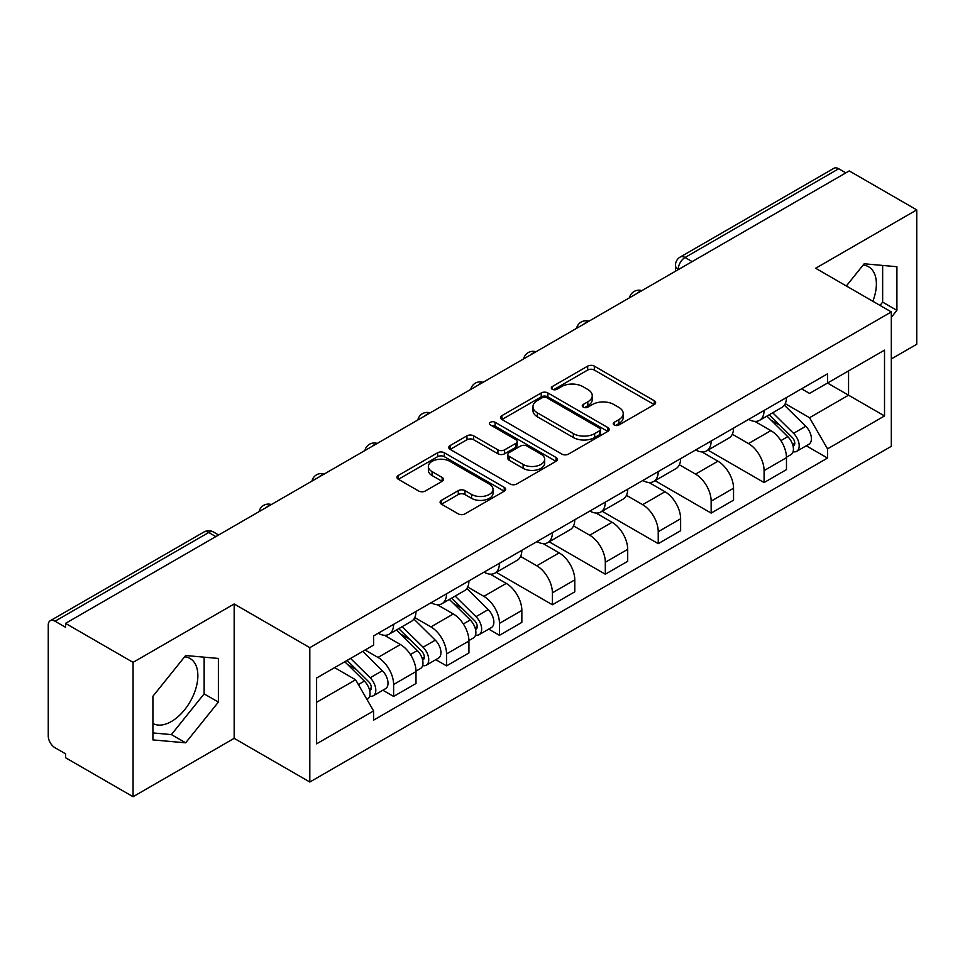 <?xml version="1.0" encoding="UTF-8"?>
<svg xmlns="http://www.w3.org/2000/svg" width="965" height="965" viewBox="0 0 965 965"><rect width="100%" height="100%" fill="white"/><g stroke="black" fill="none" stroke-linecap="round" stroke-linejoin="round"><path stroke-width="1.45" d="M614.222 425.01A3.293 1.906 0 0 0 618.891 425.01L654.27 404.588A4.704 2.714 0 0 0 655.645 402.658A4.704 2.714 0 0 0 654.27 400.74L594.331 366.133A4.704 2.714 0 0 0 587.673 366.133L552.294 386.555A3.293 1.906 0 0 0 551.329 387.906A3.293 1.906 0 0 0 552.294 389.257A3.293 1.906 0 0 0 556.95 389.257L561.534 386.603A15.066 8.697 0 0 1 582.836 386.603L587.842 389.498A15.066 8.697 0 0 1 592.257 395.65A15.066 8.697 0 0 1 587.842 401.802L583.258 404.444A3.293 1.906 0 0 0 582.293 405.782A3.293 1.906 0 0 0 583.258 407.133A3.293 1.906 0 0 0 587.914 407.133L592.498 404.492A15.066 8.697 0 0 1 613.812 404.492L618.806 407.375A15.066 8.697 0 0 1 623.221 413.527A15.066 8.697 0 0 1 618.806 419.679L614.222 422.32A3.293 1.906 0 0 0 613.258 423.671A3.293 1.906 0 0 0 614.222 425.01L614.222 422.32M863.108 265.11A37.418 21.604 -60 0 1 868.633 266.798A37.418 21.604 -60 0 1 872.83 301.273M184.592 656.839A37.418 21.604 -60 0 1 190.117 658.54A37.418 21.604 -60 0 1 195.847 688.527A37.418 21.604 -60 0 1 171.396 721.506A37.418 21.604 -60 0 1 152.916 723.485M441.475 500.328A4.704 2.714 0 0 0 440.1 502.246A4.704 2.714 0 0 0 441.475 504.176L458.303 513.887A4.704 2.714 0 0 0 464.961 513.887L504.249 491.197A4.704 2.714 0 0 0 505.636 489.279A4.704 2.714 0 0 0 504.249 487.349L444.31 452.742A4.704 2.714 0 0 0 437.652 452.742L398.352 475.431A4.704 2.714 0 0 0 396.977 477.349A4.704 2.714 0 0 0 398.352 479.279L418.665 491.004A4.704 2.714 0 0 0 425.336 491.004L442.151 481.294A4.704 2.714 0 0 0 443.526 479.376A4.704 2.714 0 0 0 442.151 477.446L432.079 471.632A12.593 7.274 0 0 1 428.388 466.493A12.593 7.274 0 0 1 436.156 459.774A12.593 7.274 0 0 1 449.895 461.354L489.352 484.128A12.593 7.274 0 0 1 493.043 489.279A12.593 7.274 0 0 1 485.262 495.998A12.593 7.274 0 0 1 471.535 494.418L464.961 490.618A4.704 2.714 0 0 0 458.303 490.618L441.475 500.328L441.475 504.176M309.813 647.66L234.169 603.981L133.061 662.352L65.548 623.366L849.236 170.914L916.75 209.888L815.654 268.258L891.31 311.936L309.813 647.66L309.813 782.024L891.31 446.312L891.31 311.936M561.859 454.093A4.704 2.714 0 0 0 568.518 454.093L607.817 431.403A4.704 2.714 0 0 0 609.192 429.485A4.704 2.714 0 0 0 607.817 427.555L547.879 392.948A4.704 2.714 0 0 0 541.22 392.948L501.921 415.638A4.704 2.714 0 0 0 500.546 417.568A4.704 2.714 0 0 0 501.921 419.486L561.859 454.093M491.752 425.722A3.293 1.906 0 0 1 495.093 426.192L495.093 422.272L556.033 457.458A4.704 2.714 0 0 1 557.42 459.376A4.704 2.714 0 0 1 556.033 461.306L516.745 483.984A4.704 2.714 0 0 1 510.075 483.984L450.136 449.376L450.136 445.541A4.704 2.714 0 0 0 448.761 447.458A4.704 2.714 0 0 0 450.136 449.376M450.136 445.541L466.951 435.83A4.704 2.714 0 0 1 473.622 435.83L497.928 449.859A4.704 2.714 0 0 0 504.586 449.859L515.744 443.418A4.704 2.714 0 0 0 517.119 441.5A4.704 2.714 0 0 0 515.744 439.582L490.437 424.962A3.293 1.906 0 0 1 489.472 423.623A3.293 1.906 0 0 1 491.499 421.862A3.293 1.906 0 0 1 495.093 422.272M133.061 662.352L133.061 796.716L65.548 757.742L65.548 753.822L55.041 747.754M891.31 358.944L916.75 344.264L916.75 209.888M133.061 796.716L234.169 738.346L309.813 782.024M55.029 621.219A9.59 5.537 -120 0 0 50.24 620.736A9.59 5.537 -120 0 0 48.25 625.139L48.25 735.993A9.59 5.537 -120 0 0 55.029 747.754M65.548 623.366L65.548 627.286L55.041 621.219L208.717 532.487L215.846 536.6M692.158 261.599L685.041 257.486A9.59 5.537 60 0 0 680.241 257.016L833.929 168.284A9.59 5.537 60 0 1 838.718 168.754L685.041 257.486A9.59 5.537 120 0 0 678.25 269.235L678.25 269.633M845.847 172.868L838.718 168.754M764.087 410.463A22.074 12.738 60 0 1 759.515 420.366L781.903 407.447A22.074 12.738 -120 0 0 786.475 397.532M732.302 434.226L748.478 443.562A22.074 12.738 60 0 1 764.087 470.594L786.475 457.663A22.074 12.738 -120 0 0 770.866 430.631L754.847 421.379M786.475 457.663L786.475 469.617L764.087 482.548L707.96 450.136M759.515 420.366A22.074 12.738 60 0 1 748.647 419.377M764.087 470.594L764.087 482.548M711.157 441.017A22.074 12.738 60 0 1 706.585 450.92L728.985 438.001A22.074 12.738 -120 0 0 733.545 428.086M655.03 480.691L711.157 513.103L733.545 500.172L733.545 488.218A22.074 12.738 -120 0 0 717.948 461.198L701.917 451.934M706.585 450.92A22.074 12.738 60 0 1 695.729 449.931M679.384 464.78L695.548 474.117A22.074 12.738 60 0 1 711.157 501.149L711.157 513.103M658.239 471.571A22.074 12.738 60 0 1 653.667 481.475L676.055 468.556A22.074 12.738 -120 0 0 680.627 458.64M602.112 511.245L658.239 543.657L680.627 530.726L680.627 518.772A22.074 12.738 -120 0 0 665.018 491.752L648.999 482.5M653.667 481.475A22.074 12.738 60 0 1 642.799 480.486M626.454 495.334L642.63 504.671A22.074 12.738 60 0 1 658.239 531.703L658.239 543.657M605.308 502.126A22.074 12.738 60 0 1 600.737 512.041L623.137 499.11A22.074 12.738 -120 0 0 627.696 489.207M549.182 541.799L605.308 574.211L627.696 561.28L627.696 549.338A22.074 12.738 -120 0 0 612.1 522.306L596.068 513.054M600.737 512.041A22.074 12.738 60 0 1 589.88 511.04M589.712 535.225A22.074 12.738 60 0 1 605.308 562.257L605.308 574.211M573.536 525.889L589.699 535.225L612.1 522.306M552.39 532.68A22.074 12.738 60 0 1 547.818 542.595L570.206 529.664A22.074 12.738 -120 0 0 574.778 519.761M496.263 572.354L552.39 604.766L574.778 591.835L574.778 579.893A22.074 12.738 -120 0 0 559.169 552.861L543.15 543.609M547.818 542.595A22.074 12.738 60 0 1 536.95 541.594M520.605 556.455L536.781 565.792A22.074 12.738 60 0 1 552.39 592.812L552.39 604.766M499.46 563.234A22.074 12.738 60 0 1 494.888 573.15L517.288 560.219A22.074 12.738 -120 0 0 521.848 550.315M488.724 629.12L499.46 635.32L521.848 622.389L521.848 610.447A22.074 12.738 -120 0 0 506.251 583.415L490.22 574.163M494.888 573.15A22.074 12.738 60 0 1 484.032 572.149M467.687 587.01L483.851 596.346A22.074 12.738 60 0 1 499.46 623.366L499.46 635.32M446.542 593.801A22.074 12.738 60 0 1 441.97 603.704L464.358 590.773A22.074 12.738 -120 0 0 468.93 580.87M435.806 659.674L446.542 665.874L468.93 652.943L468.93 641.001A22.074 12.738 -120 0 0 453.321 613.969L437.302 604.717M441.97 603.704A22.074 12.738 60 0 1 431.102 602.703M414.757 617.564L430.933 626.9A22.074 12.738 60 0 1 446.542 653.932L446.542 665.874M393.611 624.355A22.074 12.738 60 0 1 389.04 634.258L411.44 621.327A22.074 12.738 -120 0 0 415.999 611.424M416.012 671.556A22.074 12.738 -120 0 0 400.403 644.524L384.372 635.272M415.999 683.51L415.999 671.556L393.611 684.487L393.611 696.428L415.999 683.51M389.04 634.258A22.074 12.738 60 0 1 378.183 633.257M382.876 690.228L393.611 696.428M365.12 650.012L378.015 657.454A22.074 12.738 60 0 1 393.611 684.487M801.577 388.823L809.538 393.418L884.519 350.138L848.561 370.898L848.561 395.18L809.538 417.712L785.233 403.672M316.604 702.303L355.615 679.782L373.6 710.928L316.604 743.834L316.604 678.021L373.6 645.115L373.6 635.911L827.524 373.829L827.524 383.045L884.519 415.951L827.524 448.858L809.538 417.712M884.519 350.138L884.519 415.951M373.6 710.928L373.6 720.131L827.524 458.061L827.524 448.858M891.31 317.328L896.907 310.356L896.907 266.714L864.17 263.783L846.329 285.978M234.169 603.981L234.169 738.346M152.916 739.902L185.654 742.821L218.392 702.098L218.392 658.444L185.654 655.525L152.916 696.248L152.916 739.902M355.615 679.782L334.578 667.635M806.27 445.794L827.524 458.061M880.008 305.423L882.649 302.129L882.649 265.435M882.649 302.129L896.907 310.356M152.916 732.942L171.396 734.594L204.134 693.871L204.134 657.177M171.396 734.594L185.654 742.821M204.134 693.871L218.392 702.098M615.549 425.481L618.806 423.599A15.066 8.697 0 0 0 623.221 417.447L623.221 413.527M592.257 395.65L592.257 399.558A15.066 8.697 0 0 1 587.842 405.71L584.573 407.592M654.21 404.625L594.331 370.053A4.704 2.714 0 0 0 587.673 370.053L553.608 389.715M607.757 431.439L547.879 396.868A4.704 2.714 0 0 0 541.22 396.868L501.981 419.522M599.494 430.824A3.293 1.906 0 0 0 600.459 429.485A3.293 1.906 0 0 0 599.494 428.134L546.878 397.761A3.293 1.906 0 0 0 542.209 397.761L537.384 400.547A15.066 8.697 0 0 0 532.97 406.699A15.066 8.697 0 0 0 537.384 412.851L573.355 433.611A15.066 8.697 0 0 0 594.669 433.611L599.494 430.824L599.494 434.745A3.293 1.906 0 0 0 600.459 433.406L600.459 429.485M532.97 406.699L532.97 410.62A15.066 8.697 0 0 0 537.384 416.771L537.384 412.851M599.494 434.745L594.669 437.531A15.066 8.697 0 0 1 573.355 437.531L537.384 416.771M450.197 449.413L466.951 439.738L466.951 435.83M517.119 441.5L517.119 445.42A4.704 2.714 0 0 1 515.744 447.338L504.586 453.779A4.704 2.714 0 0 1 497.928 453.779L473.622 439.738A4.704 2.714 0 0 0 466.951 439.738M495.093 426.192L555.973 461.342M523.151 464.43A12.593 7.274 0 0 0 536.878 465.999A12.593 7.274 0 0 0 544.658 459.28A12.593 7.274 0 0 0 540.967 454.141L527.059 446.107A4.704 2.714 0 0 0 520.4 446.107L509.243 452.549A4.704 2.714 0 0 0 507.867 454.479A4.704 2.714 0 0 0 509.243 456.397L523.151 464.43L523.151 468.339A12.593 7.274 0 0 0 536.878 469.919A12.593 7.274 0 0 0 544.658 463.2L544.658 459.28M507.867 454.479L507.867 458.399A4.704 2.714 0 0 0 509.243 460.317L509.243 456.397M523.151 468.339L509.243 460.317M493.043 489.279L493.043 493.187A12.593 7.274 0 0 1 485.262 499.906A12.593 7.274 0 0 1 471.535 498.338L464.961 494.538A4.704 2.714 0 0 0 458.303 494.538L441.548 504.213M428.388 466.493L428.388 470.413A12.593 7.274 0 0 0 432.079 475.552L432.079 471.632M442.091 481.33L432.079 475.552M504.188 491.233L444.31 456.662A4.704 2.714 0 0 0 437.652 456.662L398.424 479.316M766.934 416.084L787.778 436.65A11.99 6.924 60 0 1 790.95 454.636L786.475 457.217M771.095 420.185L779.925 425.288M769.25 414.745L792.072 437.278A5.754 3.329 60 0 1 793.592 445.902A5.754 3.329 60 0 1 793.073 446.119M772.7 412.755L793.544 433.321A11.99 6.924 60 0 1 796.716 451.306A11.99 6.924 60 0 1 793.085 451.692M784.364 405.167L805.763 426.277A11.99 6.924 60 0 1 808.923 444.262L796.716 451.306M449.388 599.422L470.232 619.988A11.99 6.924 60 0 1 473.405 637.974L468.93 640.555M453.55 603.523L462.38 608.625M451.704 598.083L474.527 620.604A5.754 3.329 60 0 1 476.047 629.24A5.754 3.329 60 0 1 475.528 629.445M455.154 596.093L475.998 616.659A11.99 6.924 60 0 1 479.171 634.644A11.99 6.924 60 0 1 475.54 635.03M466.819 588.493L488.218 609.603A11.99 6.924 60 0 1 491.378 627.588L479.171 634.644M396.458 629.976L417.314 650.543A11.99 6.924 60 0 1 420.475 668.528L415.999 671.109M400.62 634.077L409.462 639.18M398.774 628.637L421.608 651.158A5.754 3.329 60 0 1 423.128 659.795A5.754 3.329 60 0 1 422.598 660M402.224 626.647L423.08 647.213A11.99 6.924 60 0 1 426.241 665.199A11.99 6.924 60 0 1 422.622 665.585M413.901 619.06L435.287 640.157A11.99 6.924 60 0 1 438.46 658.142L426.241 665.199M344.782 661.749L364.384 681.097A11.99 6.924 60 0 1 367.556 699.082L366.953 699.42M347.702 664.632L356.531 669.734M347.086 660.422L368.678 681.724A5.754 3.329 60 0 1 370.198 690.349A5.754 3.329 60 0 1 369.679 690.554M350.548 658.42L370.15 677.768A11.99 6.924 60 0 1 373.322 695.753A11.99 6.924 60 0 1 369.692 696.139M362.756 651.375L382.369 670.723A11.99 6.924 60 0 1 385.53 688.696L373.322 695.753M678.588 269.44L678.25 269.235A9.59 5.537 0 0 1 675.44 265.327L675.44 271.249M446.542 653.932L468.93 641.001M499.46 623.366L521.848 610.447M552.39 592.812L574.778 579.893M605.308 562.257L627.696 549.338M658.239 531.703L680.627 518.772M711.157 501.149L733.545 488.218M378.015 657.454L400.403 644.524M430.933 626.9L453.321 613.969M483.851 596.346L506.251 583.415M536.781 565.792L559.169 552.861M642.63 504.671L665.018 491.752M695.548 474.117L717.948 461.198M748.478 443.562L770.866 430.631M641.013 291.128A9.59 5.537 120 0 0 636.779 293.577M588.095 321.683A9.59 5.537 120 0 0 583.849 324.131M535.165 352.237A9.59 5.537 120 0 0 530.931 354.686M482.247 382.791A9.59 5.537 120 0 0 478.001 385.24M429.316 413.346A9.59 5.537 120 0 0 425.082 415.794M376.398 443.912A9.59 5.537 120 0 0 372.152 446.349M323.468 474.466A9.59 5.537 120 0 0 319.234 476.903M270.55 505.021A9.59 5.537 120 0 0 266.304 507.469M218.657 534.984L213.518 532.017A9.59 5.537 120 0 0 208.717 532.487A9.59 5.537 60 0 0 203.917 532.017L50.24 620.736M618.806 423.599L618.806 419.679M583.258 407.133L583.258 404.444M587.842 405.71L587.842 401.802M552.294 389.257L552.294 386.555M587.673 370.053L587.673 366.133M594.331 370.053L594.331 366.133M654.27 404.588L654.27 400.74M501.921 419.486L501.921 415.638M541.22 396.868L541.22 392.948M547.879 396.868L547.879 392.948M607.817 431.403L607.817 427.555M573.355 437.531L573.355 433.611M594.669 437.531L594.669 433.611M473.622 439.738L473.622 435.83M497.928 453.779L497.928 449.859M504.586 453.779L504.586 449.859M515.744 447.338L515.744 443.418M556.033 461.306L556.033 457.458M458.303 494.538L458.303 490.618M464.961 494.538L464.961 490.618M471.535 498.338L471.535 494.418M442.151 481.294L442.151 477.446M398.352 479.279L398.352 475.431M437.652 456.662L437.652 452.742M444.31 456.662L444.31 452.742M504.249 491.197L504.249 487.349M787.778 436.65L780.89 440.631M794.786 443.273L792.627 444.515M805.763 426.277L793.544 433.321M470.232 619.988L463.345 623.969M477.241 626.599L475.082 627.853M488.218 609.603L475.998 616.659M417.314 650.543L410.427 654.523M424.323 657.165L422.151 658.407M435.287 640.157L423.08 647.213M364.384 681.097L358.377 684.571M371.392 687.719L369.233 688.962M382.369 670.723L370.15 677.768M641.834 290.658A9.59 9.59 0 0 0 629.518 297.763M588.903 321.212A9.59 9.59 0 0 0 576.6 328.317M535.985 351.767A9.59 9.59 0 0 0 523.669 358.883M483.055 382.321A9.59 9.59 0 0 0 470.751 389.438M430.137 412.875A9.59 9.59 0 0 0 417.821 419.992M377.206 443.442A9.59 9.59 0 0 0 364.903 450.546M324.288 473.996A9.59 9.59 0 0 0 311.972 481.101M271.358 504.55A9.59 9.59 0 0 0 259.054 511.655M213.518 532.017A9.59 9.59 0 0 0 203.917 532.017M680.241 257.016A9.59 9.59 0 0 0 675.44 265.327"/></g></svg>
